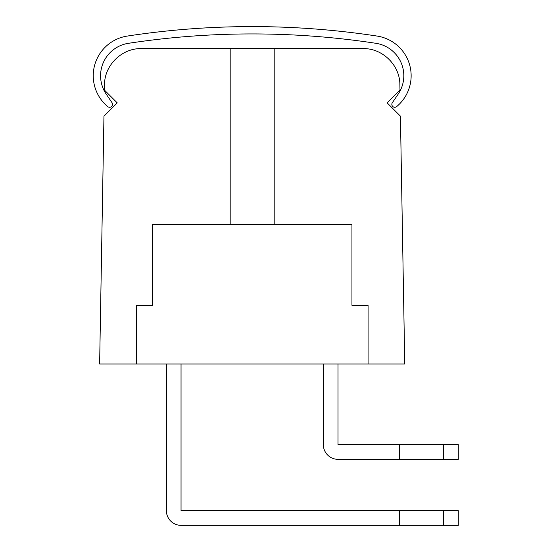 <?xml version="1.0" encoding="UTF-8"?>
<svg xmlns="http://www.w3.org/2000/svg" width="553" height="553" viewBox="0 0 553 553"><rect width="100%" height="100%" fill="white"/><g stroke="black" fill="none" stroke-linecap="round" stroke-linejoin="round"><path stroke-width="0.83" d="M230.186 224.629L230.186 48.602L141.174 48.602C121.805 48.208 104.455 65.261 104.51 84.63L104.413 90.056L117.236 102.879L103.957 116.151L99.63 363.992L368.077 363.992L368.077 305.311L351.943 305.311L351.943 224.629L152.441 224.629L152.441 305.311L136.308 305.311L136.308 363.992M368.077 363.992L404.755 363.992L400.427 116.151L387.148 102.879L399.971 90.056L399.874 84.63C399.93 65.261 382.579 48.208 363.21 48.602L230.186 48.602M274.198 224.629L274.198 48.602M128.427 43.314A32.8 32.8 0 0 0 106.217 94.134L112.024 102.699A2.931 2.931 0 0 1 107.717 106.598A40.134 40.134 0 0 1 127.321 36.063A828.076 828.076 0 0 1 377.063 36.063A40.134 40.134 0 0 1 396.667 106.598A2.931 2.931 0 0 1 392.36 102.699L398.167 94.134A32.8 32.8 0 0 0 375.957 43.314A820.742 820.742 0 0 0 128.427 43.314M399.971 90.056L399.874 84.63L399.971 90.056M104.413 90.056L104.51 84.63L104.413 90.056M443.624 525.35L443.624 510.682L458.292 510.682L458.292 525.35L181.073 525.35A14.696 14.696 0 0 1 166.377 510.654L166.377 363.992M443.624 459.336L399.619 459.336L399.619 444.667L458.292 444.667L458.292 459.336L443.624 459.336L443.624 444.667M181.073 525.35L399.619 525.35L181.073 525.35L399.619 525.35L399.619 510.682L443.624 510.682M338.035 459.336L399.619 459.336L338.035 459.336A14.696 14.696 0 0 1 323.339 444.64L323.339 363.992M338.007 363.992L338.007 444.667L399.619 444.667M181.045 363.992L181.045 510.682L399.619 510.682M399.971 90.001L400.545 90.001M399.971 89.98L400.552 89.98M103.84 90.001L104.413 90.001M103.833 89.98L104.413 89.98"/></g></svg>
